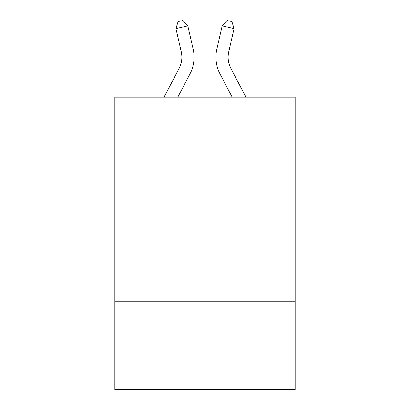 <?xml version="1.0" encoding="UTF-8"?>
<svg xmlns="http://www.w3.org/2000/svg" width="410" height="410" viewBox="0 0 410 410"><rect width="100%" height="100%" fill="white"/><g stroke="black" fill="none" stroke-linecap="round" stroke-linejoin="round"><path stroke-width="0.61" d="M295.138 179.99L295.138 97.16L114.861 97.16L114.861 179.99L295.138 179.99L295.138 389.5L114.861 389.5L114.861 179.99M295.138 301.796L114.861 301.796M164.067 97.16L179.073 68.511A24.364 24.364 0 0 0 181.246 51.793L175.957 28.572L187.831 25.866L193.125 49.087A36.541 36.541 0 0 1 189.866 74.164L177.817 97.16M245.933 97.16L230.927 68.511A24.364 24.364 0 0 1 228.754 51.793L234.043 28.572L222.169 25.866L216.875 49.087A36.541 36.541 0 0 0 220.134 74.164L232.183 97.16M222.169 25.866L216.875 49.087L222.169 25.866L216.875 49.087L222.169 25.866L216.875 49.087L222.169 25.866L216.875 49.087L222.169 25.866L216.875 49.087L222.169 25.866L216.875 49.087L222.169 25.866L216.875 49.087L222.169 25.866L216.875 49.087L222.169 25.866L216.875 49.087L222.169 25.866L227.14 20.5L231.891 21.581L234.043 28.572M230.927 68.511A24.364 24.364 0 0 1 228.754 51.793A24.364 24.364 0 0 0 230.927 68.511A24.364 24.364 0 0 1 228.754 51.793A24.364 24.364 0 0 0 230.927 68.511A24.364 24.364 0 0 1 228.754 51.793A24.364 24.364 0 0 0 230.927 68.511A24.364 24.364 0 0 1 228.754 51.793A24.364 24.364 0 0 0 230.927 68.511A24.364 24.364 0 0 1 228.754 51.793A24.364 24.364 0 0 0 230.927 68.511A24.364 24.364 0 0 1 228.754 51.793A24.364 24.364 0 0 0 230.927 68.511A24.364 24.364 0 0 1 228.754 51.793A24.364 24.364 0 0 0 230.927 68.511A24.364 24.364 0 0 1 228.754 51.793A24.364 24.364 0 0 0 230.927 68.511A24.364 24.364 0 0 1 228.754 51.793M179.073 68.511A24.364 24.364 0 0 0 181.246 51.793A24.364 24.364 0 0 1 179.073 68.511A24.364 24.364 0 0 0 181.246 51.793A24.364 24.364 0 0 1 179.073 68.511A24.364 24.364 0 0 0 181.246 51.793A24.364 24.364 0 0 1 179.073 68.511A24.364 24.364 0 0 0 181.246 51.793A24.364 24.364 0 0 1 179.073 68.511A24.364 24.364 0 0 0 181.246 51.793A24.364 24.364 0 0 1 179.073 68.511A24.364 24.364 0 0 0 181.246 51.793A24.364 24.364 0 0 1 179.073 68.511A24.364 24.364 0 0 0 181.246 51.793M175.957 28.572L178.109 21.581L182.86 20.5L187.831 25.866"/></g></svg>
